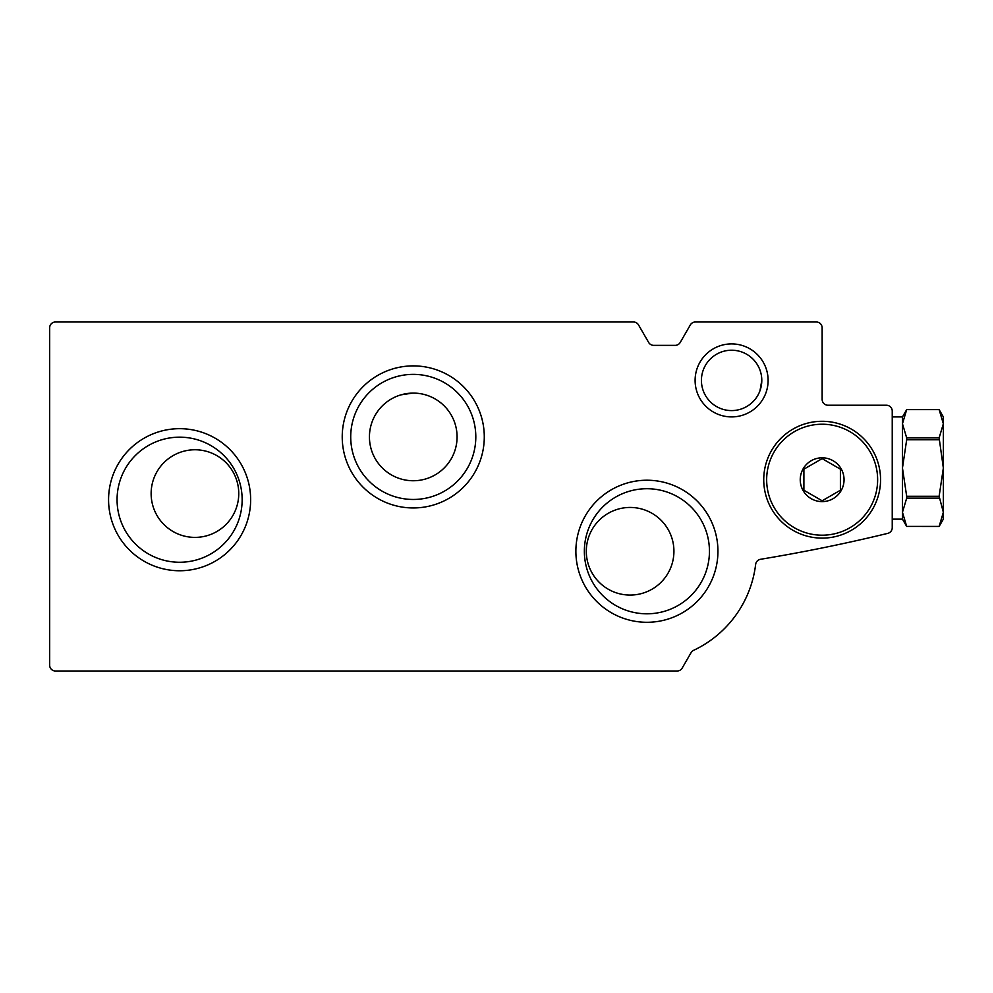 <?xml version="1.0" encoding="UTF-8"?>
<svg xmlns="http://www.w3.org/2000/svg" width="993" height="993" viewBox="0 0 993 993"><rect width="100%" height="100%" fill="white"/><g stroke="black" fill="none" stroke-linecap="round" stroke-linejoin="round"><path stroke-width="1.49" d="M457.078 436.92A43.804 43.804 0 0 0 391.354 398.975A43.804 43.804 0 0 0 391.354 474.865A43.804 43.804 0 0 0 457.078 436.92M401.11 394.829L412.529 393.116M761.792 380.406A30.187 30.187 0 0 0 716.512 354.265A30.187 30.187 0 0 0 716.512 406.547A30.187 30.187 0 0 0 761.792 380.406L760.005 390.634L761.78 381.113M673.924 551.264A43.804 43.804 0 0 0 608.212 513.319A43.804 43.804 0 0 0 608.212 589.197A43.804 43.804 0 0 0 673.924 551.264M238.754 493.583A43.804 43.804 0 0 0 173.043 455.638A43.804 43.804 0 0 0 173.043 531.516A43.804 43.804 0 0 0 238.754 493.583M886.401 405.231A5.846 5.846 0 0 1 892.235 411.077L892.235 527.693A5.846 5.846 0 0 1 887.779 533.365A1752.347 1752.347 0 0 1 760.489 559.295A5.846 5.846 0 0 0 755.648 564.359A109.528 109.528 0 0 1 693.648 650.316A5.846 5.846 0 0 0 691.078 652.674L682.179 668.09A5.846 5.846 0 0 1 677.127 671.007L55.496 671.007A5.846 5.846 0 0 1 49.65 665.161L49.65 327.839A5.846 5.846 0 0 1 55.496 321.993L633.46 321.993A5.846 5.846 0 0 1 638.524 324.91L648.64 342.436A5.846 5.846 0 0 0 653.692 345.365L675.166 345.365A5.846 5.846 0 0 0 680.23 342.436L690.346 324.91A5.846 5.846 0 0 1 695.41 321.993L816.308 321.993A5.846 5.846 0 0 1 822.142 327.839L822.142 399.385A5.846 5.846 0 0 0 827.988 405.231L886.401 405.231M717.939 551.264A71.024 71.024 0 0 0 611.39 489.748A71.024 71.024 0 0 0 611.39 612.768A71.024 71.024 0 0 0 717.939 551.264M250.646 499.715A71.024 71.024 0 0 0 144.097 438.198A71.024 71.024 0 0 0 144.097 561.231A71.024 71.024 0 0 0 250.646 499.715M484.286 436.92A71.024 71.024 0 0 0 377.75 375.404A71.024 71.024 0 0 0 377.75 498.436A71.024 71.024 0 0 0 484.286 436.92M768.11 380.406A36.505 36.505 0 0 0 713.359 348.791A36.505 36.505 0 0 0 713.359 412.021A36.505 36.505 0 0 0 768.11 380.406M475.808 436.92A62.547 62.547 0 0 0 381.995 382.752A62.547 62.547 0 0 0 381.995 491.088A62.547 62.547 0 0 0 475.808 436.92M242.155 499.715A62.547 62.547 0 0 0 148.342 445.547A62.547 62.547 0 0 0 148.342 553.883A62.547 62.547 0 0 0 242.155 499.715M709.449 551.264A62.547 62.547 0 0 0 615.635 497.096A62.547 62.547 0 0 0 615.635 605.432A62.547 62.547 0 0 0 709.449 551.264M822.142 501.614A21.908 21.908 0 0 1 803.176 468.758A21.908 21.908 0 0 1 841.121 468.758A21.908 21.908 0 0 1 822.142 501.614M840.401 490.244L822.142 500.782L803.896 490.244L803.896 469.168L822.142 458.629L840.401 469.168L840.401 490.244L840.401 469.168L822.142 458.629L803.896 469.168L803.896 490.244L822.142 500.782L840.401 490.244M822.142 538.119A58.413 58.413 0 0 1 771.561 450.499A58.413 58.413 0 0 1 872.735 450.499A58.413 58.413 0 0 1 822.142 538.119M939.13 437.901L943.35 468.026L943.35 423.763L939.13 437.901L906.683 437.901L902.463 423.763L902.463 416.911L906.683 409.613L902.463 423.763L906.683 409.625L939.13 409.613L943.35 423.763L943.35 416.911L939.13 409.613L906.683 409.613M939.13 496.301L943.35 512.289L943.35 468.026L939.13 496.301L906.683 496.301L902.463 468.026L902.463 423.763M939.13 526.439L906.683 526.427L939.13 526.427L943.35 519.14L943.35 512.289L939.13 526.439L943.35 512.289M939.13 439.75L906.683 439.75L906.683 437.901M939.13 498.151L906.683 498.151L906.683 496.301M906.683 498.151L902.463 512.289L902.463 519.14L906.683 526.439L902.463 512.289L902.463 468.026L906.683 439.75M822.142 535.202A55.496 55.496 0 0 1 774.093 451.964A55.496 55.496 0 0 1 870.203 451.964A55.496 55.496 0 0 1 822.142 535.202M902.463 416.911L892.235 416.911M902.463 519.14L892.235 519.14"/></g></svg>
